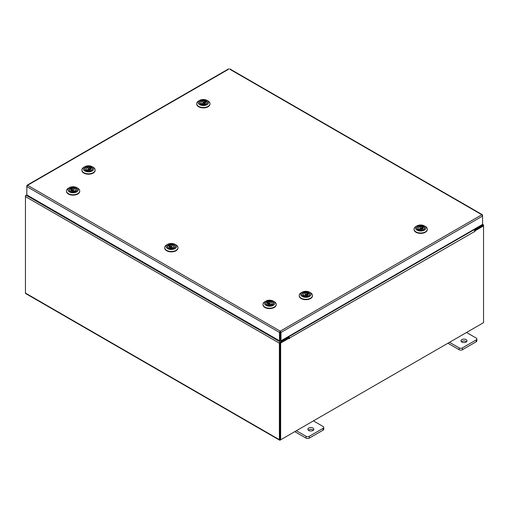 <?xml version="1.0" encoding="UTF-8"?>
<svg xmlns="http://www.w3.org/2000/svg" width="509" height="509" viewBox="0 0 509 509"><rect width="100%" height="100%" fill="white"/><g stroke="black" fill="none" stroke-linecap="round" stroke-linejoin="round"><path stroke-width="0.76" d="M312.984 428.012A3.009 1.737 0 0 0 309.707 427.636A3.009 1.737 0 0 0 307.85 429.24A3.009 1.737 0 0 0 308.734 430.468A3.009 1.737 0 0 0 312.011 430.843A3.009 1.737 0 0 0 313.868 429.24A3.009 1.737 0 0 0 312.984 428.012M313.404 430.162A3.009 1.737 0 0 0 312.984 429.857A3.009 1.737 0 0 0 308.308 430.162M296.397 430.716L306.049 436.289A2.284 1.317 0 0 0 309.281 436.289L323.062 428.33A2.284 1.317 0 0 0 323.737 427.401A2.284 1.317 0 0 0 323.062 426.466L313.41 420.892M309.281 436.289L309.281 438.134L323.062 430.175L323.062 428.33M294.8 431.638L306.049 438.134L306.049 436.289M323.737 427.401L323.737 429.246A2.284 1.317 180 0 1 323.062 430.175M309.281 438.134A2.284 1.317 180 0 1 306.049 438.134M466.11 339.605A3.009 1.737 0 0 0 462.834 339.229A3.009 1.737 0 0 0 460.976 340.833A3.009 1.737 0 0 0 461.854 342.061A3.009 1.737 0 0 0 465.131 342.436A3.009 1.737 0 0 0 466.988 340.833A3.009 1.737 0 0 0 466.11 339.605M466.53 341.755A3.009 1.737 0 0 0 466.11 341.456A3.009 1.737 0 0 0 461.434 341.755M449.523 342.309L459.175 347.882A2.284 1.317 0 0 0 462.407 347.882L476.189 339.923A2.284 1.317 0 0 0 476.857 338.994A2.284 1.317 0 0 0 476.189 338.059L466.537 332.485M462.407 347.882L462.407 349.728L476.189 341.774L476.189 339.923M447.926 343.231L459.175 349.728L459.175 347.882M476.857 338.994L476.857 340.839A2.284 1.317 180 0 1 476.189 341.774M462.407 349.728A2.284 1.317 180 0 1 459.175 349.728M228.433 69.326L27.575 185.289L280.23 331.155L280.987 332.441L280.23 331.887L280.23 331.155L279.473 332.441L280.109 332.072L280.109 340.426L279.473 340.788L279.473 332.441L26.843 186.587L27.575 185.289L27.06 185.842M279.473 340.788L26.843 194.934L26.843 185.715L27.575 185.289M482.354 215.307L481.838 214.76L482.577 216.058L482.577 224.405L280.987 340.788L280.987 332.441L482.577 216.058L482.577 215.18L229.941 69.326M280.351 332.072L280.351 340.426L280.987 340.788M26.843 194.896L26.194 195.271A1.056 0.611 -60 0 0 25.45 196.563L25.45 293.069A1.056 0.611 -60 0 0 25.666 293.553L279.606 440.158A1.056 0.611 120 0 0 280.128 440.107L482.806 323.094M279.606 440.158A1.056 0.611 120 0 1 279.384 439.674L279.384 343.168A1.056 0.611 120 0 1 280.128 341.876L288.323 337.149L287.808 336.85M280.128 342.614L288.323 337.881L288.323 337.149M474.102 229.298L474.617 229.591L482.806 224.863A1.056 0.611 120 0 1 483.334 224.813L482.577 224.374M474.35 230.176L482.882 225.589M474.617 229.591L474.617 230.329M280.052 439.382L280.02 342.805M483.334 224.813A1.056 0.611 120 0 1 483.55 225.296L483.55 225.901L475.037 230.819L474.585 230.558M25.666 195.825L26.194 195.271L280.128 341.876M279.384 343.168L25.45 196.563L25.45 195.698M289.169 338.129L280.656 343.041L280.02 342.678L288.533 337.76L289.214 338.727L289.487 338.071A1.056 0.611 -120 0 0 288.743 336.78L288.336 336.544M288.851 337.944L288.323 337.27M473.567 229.604L473.974 229.839A1.056 0.611 60 0 1 474.719 231.131L474.763 231.595L475.037 230.819M280.656 343.041L280.656 439.801L483.55 322.661L483.55 225.901L482.914 225.538L474.503 230.392M280.02 342.678L280.02 439.439L280.656 439.801M92.53 168.791A4.027 2.322 180 0 1 91.346 170.464A4.027 2.322 180 0 1 85.658 170.464A4.027 2.322 180 0 1 84.475 168.848A4.027 2.322 180 0 1 88.451 166.5A4.027 2.322 180 0 1 92.53 168.791M84.971 168.224A3.792 2.189 -0 0 0 84.71 169.013A3.792 2.189 -0 0 0 84.717 169.039A3.792 2.189 -0 0 0 85.741 170.515M91.264 170.515A3.792 2.189 -0 0 0 92.294 169.013A3.792 2.189 -0 0 0 92.294 168.988A3.792 2.189 -0 0 0 92.034 168.224M93.713 168.784A5.211 3.009 -0 0 0 92.186 166.697A5.211 3.009 -0 0 0 84.818 166.697A5.211 3.009 -0 0 0 83.291 168.861A5.211 3.009 -0 0 0 88.566 171.832A5.211 3.009 -0 0 0 93.713 168.784M92.186 166.697L93.192 167.276A6.63 3.83 180 0 1 95.132 169.936A6.63 3.83 180 0 1 95.132 169.981A6.63 3.83 180 0 1 88.541 173.811A6.63 3.83 180 0 1 81.873 170.025A6.63 3.83 180 0 1 81.873 169.981A6.63 3.83 180 0 1 83.813 167.276L84.818 166.697M95.132 170.324A6.63 3.83 180 0 1 95.132 170.369A6.63 3.83 180 0 1 88.541 174.199A6.63 3.83 180 0 1 81.873 170.413A6.63 3.83 180 0 1 81.873 170.369A6.63 3.83 180 0 1 81.873 170.324M90.564 169.688L90.564 168.263L91.569 167.716A3.792 2.189 -0 0 0 90.85 167.302M88.006 169.249A0.687 0.394 -0 0 0 88.999 168.702A0.687 0.394 -0 0 0 88.006 169.249M86.441 170.521L86.441 169.688L85.436 170.235A3.767 2.176 180 0 1 84.736 168.975A3.767 2.176 180 0 1 86.867 167.016A3.767 2.176 180 0 1 90.85 167.276L89.851 167.824A2.405 1.387 -0 0 0 87.376 167.747A2.405 1.387 -0 0 0 86.097 168.975A2.405 1.387 -0 0 0 86.441 169.688M89.851 167.824L89.851 169.605A2.405 1.387 -0 0 1 90.252 169.802A2.405 1.387 -0 0 1 90.347 169.866M91.569 167.716A3.767 2.176 180 0 1 92.269 168.975A3.767 2.176 180 0 1 89.412 171.088M87.593 171.088A3.767 2.176 180 0 1 86.155 170.674L87.154 170.127A2.405 1.387 -0 0 0 89.629 170.203A2.405 1.387 -0 0 0 90.907 168.975A2.405 1.387 -0 0 0 90.564 168.263M90.564 169.211L89.851 169.605M90.85 168.104L90.85 167.276M72.882 187.439A4.027 2.322 180 0 1 76.764 188.814A4.027 2.322 180 0 1 75.93 191.403A4.027 2.322 180 0 1 73.29 192.084A4.027 2.322 180 0 1 70.236 191.403A4.027 2.322 180 0 1 69.326 188.922A4.027 2.322 180 0 1 72.882 187.439M75.847 191.454A3.792 2.189 -0 0 0 76.872 189.952A3.792 2.189 -0 0 0 76.617 189.163M72.819 186.758A5.211 3.009 -0 0 0 69.402 187.63A5.211 3.009 -0 0 0 68.321 190.983A5.211 3.009 -0 0 0 73.347 192.765A5.211 3.009 -0 0 0 77.947 190.837A5.211 3.009 -0 0 0 76.77 187.63A5.211 3.009 -0 0 0 72.819 186.758M76.77 187.63L77.775 188.215A6.63 3.83 180 0 1 79.716 190.92A6.63 3.83 180 0 1 73.417 194.743A6.63 3.83 180 0 1 66.45 190.92A6.63 3.83 180 0 1 68.397 188.215L69.402 187.63M79.709 191.11A6.63 3.83 180 0 1 79.716 191.308A6.63 3.83 180 0 1 73.417 195.132A6.63 3.83 180 0 1 66.45 191.308A6.63 3.83 180 0 1 66.463 191.11M70.783 189.036L70.783 188.196A3.792 2.189 -0 0 0 70.064 188.629L71.037 189.183A2.405 1.387 -0 0 0 70.675 189.914A2.405 1.387 -0 0 0 71.941 191.136A2.405 1.387 -0 0 0 74.397 191.079L75.383 191.632A3.767 2.176 180 0 1 73.996 192.027M69.548 189.163A3.792 2.189 -0 0 0 69.294 189.952A3.792 2.189 -0 0 0 70.325 191.454M73.576 190.194A0.687 0.394 -0 0 0 72.596 189.634A0.687 0.394 -0 0 0 73.576 190.194M71.037 189.183L71.037 190.646M71.037 190.118L71.769 190.531A2.405 1.387 -0 0 0 71.362 190.722A2.405 1.387 -0 0 0 71.235 190.805M70.783 188.196A3.767 2.176 180 0 1 74.747 187.961A3.767 2.176 180 0 1 76.846 189.914A3.767 2.176 180 0 1 76.115 191.206L75.128 190.646A2.405 1.387 -0 0 0 75.491 189.914A2.405 1.387 -0 0 0 74.231 188.693A2.405 1.387 -0 0 0 71.769 188.75L70.783 188.196M71.769 190.531L71.769 188.75M72.17 192.027A3.767 2.176 180 0 1 69.319 189.914A3.767 2.176 180 0 1 70.051 188.623M75.128 190.646L75.128 191.492M171.132 244.167A4.027 2.322 180 0 1 175.02 245.542A4.027 2.322 180 0 1 174.186 248.131A4.027 2.322 180 0 1 171.539 248.806A4.027 2.322 180 0 1 168.492 248.131A4.027 2.322 180 0 1 167.582 245.65A4.027 2.322 180 0 1 171.132 244.167M174.097 248.176A3.792 2.189 -0 0 0 175.128 246.68A3.792 2.189 -0 0 0 174.873 245.892M171.075 243.48A5.211 3.009 -0 0 0 167.652 244.358A5.211 3.009 -0 0 0 166.577 247.705A5.211 3.009 -0 0 0 171.603 249.493A5.211 3.009 -0 0 0 176.203 247.565A5.211 3.009 -0 0 0 175.02 244.358A5.211 3.009 -0 0 0 171.075 243.48M175.02 244.358L176.025 244.937A6.63 3.83 180 0 1 177.972 247.648A6.63 3.83 180 0 1 171.673 251.471A6.63 3.83 180 0 1 164.706 247.648A6.63 3.83 180 0 1 166.647 244.937L167.652 244.358M177.959 247.838A6.63 3.83 180 0 1 177.972 248.036A6.63 3.83 180 0 1 171.673 251.86A6.63 3.83 180 0 1 164.706 248.036A6.63 3.83 180 0 1 164.712 247.838M169.039 244.944A3.792 2.189 -0 0 0 168.32 245.357M167.805 245.892A3.792 2.189 -0 0 0 167.55 246.68A3.792 2.189 -0 0 0 168.574 248.176M171.826 246.916A0.687 0.394 -0 0 0 170.846 246.362A0.687 0.394 -0 0 0 171.826 246.916M170.426 248.748A3.767 2.176 180 0 1 167.576 246.642A3.767 2.176 180 0 1 168.307 245.351L169.293 245.911A2.405 1.387 -0 0 0 168.931 246.642A2.405 1.387 -0 0 0 170.191 247.864A2.405 1.387 -0 0 0 172.653 247.807L173.639 248.36A3.767 2.176 180 0 1 172.246 248.748M169.293 245.911L169.293 247.374M169.293 246.846L170.025 247.259A2.405 1.387 -0 0 0 169.618 247.45A2.405 1.387 -0 0 0 169.491 247.533M169.039 245.764L169.039 244.918A3.767 2.176 180 0 1 172.996 244.689A3.767 2.176 180 0 1 175.102 246.642A3.767 2.176 180 0 1 174.371 247.934L173.384 247.374A2.405 1.387 -0 0 0 173.747 246.642A2.405 1.387 -0 0 0 172.481 245.421A2.405 1.387 -0 0 0 170.025 245.478L169.039 244.918M170.025 247.259L170.025 245.478M173.384 247.374L173.384 248.214M269.388 300.889A4.027 2.322 180 0 1 273.269 302.27A4.027 2.322 180 0 1 272.442 304.859A4.027 2.322 180 0 1 269.795 305.534A4.027 2.322 180 0 1 266.748 304.859A4.027 2.322 180 0 1 265.838 302.378A4.027 2.322 180 0 1 269.388 300.889M272.353 304.904A3.792 2.189 -0 0 0 273.384 303.409A3.792 2.189 -0 0 0 273.123 302.613M269.331 300.208A5.211 3.009 -0 0 0 265.908 301.086A5.211 3.009 -0 0 0 264.833 304.433A5.211 3.009 -0 0 0 269.859 306.214A5.211 3.009 -0 0 0 274.453 304.293A5.211 3.009 -0 0 0 273.276 301.086A5.211 3.009 -0 0 0 269.331 300.208M273.276 301.086L274.281 301.665A6.63 3.83 180 0 1 276.222 304.376A6.63 3.83 180 0 1 269.929 308.2A6.63 3.83 180 0 1 262.962 304.376A6.63 3.83 180 0 1 264.903 301.665L265.908 301.086M276.215 304.567A6.63 3.83 180 0 1 276.222 304.757A6.63 3.83 180 0 1 269.929 308.581A6.63 3.83 180 0 1 262.962 304.757A6.63 3.83 180 0 1 262.968 304.567M267.289 301.665A3.792 2.189 -0 0 0 266.576 302.085M266.061 302.613A3.792 2.189 -0 0 0 265.806 303.409A3.792 2.189 -0 0 0 266.831 304.904M270.082 303.644A0.687 0.394 -0 0 0 269.102 303.09A0.687 0.394 -0 0 0 270.082 303.644M268.682 305.476A3.767 2.176 180 0 1 265.825 303.37A3.767 2.176 180 0 1 266.563 302.079L267.549 302.632A2.405 1.387 -0 0 0 267.187 303.37A2.405 1.387 -0 0 0 268.447 304.592A2.405 1.387 -0 0 0 270.909 304.528L271.895 305.088A3.767 2.176 180 0 1 270.502 305.476M267.549 302.632L267.549 304.102M267.549 303.574L268.275 303.981A2.405 1.387 -0 0 0 267.874 304.172A2.405 1.387 -0 0 0 267.747 304.255M267.289 302.486L267.289 301.646A3.767 2.176 180 0 1 271.252 301.417A3.767 2.176 180 0 1 273.358 303.37A3.767 2.176 180 0 1 272.62 304.656L271.634 304.102A2.405 1.387 -0 0 0 271.997 303.37A2.405 1.387 -0 0 0 270.737 302.149A2.405 1.387 -0 0 0 268.275 302.206L267.289 301.646M268.275 303.981L268.275 302.206M271.634 304.102L271.634 304.942M207.373 102.487A4.027 2.322 180 0 1 206.19 104.16A4.027 2.322 180 0 1 200.501 104.16A4.027 2.322 180 0 1 199.318 102.544A4.027 2.322 180 0 1 203.295 100.197A4.027 2.322 180 0 1 207.373 102.487M199.814 101.921A3.792 2.189 -0 0 0 199.553 102.71A3.792 2.189 -0 0 0 200.584 104.211M206.107 104.211A3.792 2.189 -0 0 0 207.131 102.71A3.792 2.189 -0 0 0 207.131 102.684A3.792 2.189 -0 0 0 206.877 101.921M208.556 102.481A5.211 3.009 -0 0 0 207.029 100.394A5.211 3.009 -0 0 0 199.662 100.394A5.211 3.009 -0 0 0 198.135 102.557A5.211 3.009 -0 0 0 203.409 105.528A5.211 3.009 -0 0 0 208.556 102.481M207.029 100.394L208.035 100.973A6.63 3.83 180 0 1 209.975 103.632A6.63 3.83 180 0 1 209.975 103.677A6.63 3.83 180 0 1 203.384 107.507A6.63 3.83 180 0 1 196.716 103.721A6.63 3.83 180 0 1 196.716 103.677A6.63 3.83 180 0 1 198.656 100.973L199.662 100.394M209.975 104.021A6.63 3.83 180 0 1 209.975 104.065A6.63 3.83 180 0 1 203.384 107.895A6.63 3.83 180 0 1 196.716 104.11A6.63 3.83 180 0 1 196.716 104.065A6.63 3.83 180 0 1 196.716 104.021M205.407 103.384L205.407 101.959L206.412 101.412A3.792 2.189 -0 0 0 205.693 100.998M202.849 102.945A0.687 0.394 -0 0 0 203.842 102.398A0.687 0.394 -0 0 0 202.849 102.945M201.278 104.211L201.278 103.384L200.279 103.931A3.767 2.176 180 0 1 199.579 102.672A3.767 2.176 180 0 1 201.71 100.712A3.767 2.176 180 0 1 205.693 100.973L204.694 101.52A2.405 1.387 -0 0 0 202.219 101.444A2.405 1.387 -0 0 0 200.94 102.672A2.405 1.387 -0 0 0 201.278 103.384M204.694 101.52L204.694 103.302A2.405 1.387 -0 0 1 205.095 103.499A2.405 1.387 -0 0 1 205.191 103.562M206.412 101.412A3.767 2.176 180 0 1 207.112 102.672A3.767 2.176 180 0 1 204.255 104.784M202.436 104.784A3.767 2.176 180 0 1 200.991 104.37L201.997 103.823A2.405 1.387 -0 0 0 204.472 103.9A2.405 1.387 -0 0 0 205.751 102.672A2.405 1.387 -0 0 0 205.407 101.959M205.407 102.907L204.694 103.302M205.693 101.8L205.693 100.973M309.879 294.278A4.027 2.322 180 0 1 308.702 295.952A4.027 2.322 180 0 1 303.008 295.952A4.027 2.322 180 0 1 301.824 294.336A4.027 2.322 180 0 1 305.807 291.981A4.027 2.322 180 0 1 309.879 294.278M302.321 293.712A3.792 2.189 -0 0 0 302.066 294.501A3.792 2.189 -0 0 0 302.066 294.526A3.792 2.189 -0 0 0 303.09 296.003M308.613 296.003A3.792 2.189 -0 0 0 309.644 294.501A3.792 2.189 -0 0 0 309.644 294.476A3.792 2.189 -0 0 0 309.389 293.712M311.063 294.272A5.211 3.009 -0 0 0 309.536 292.179A5.211 3.009 -0 0 0 302.168 292.179A5.211 3.009 -0 0 0 300.641 294.342A5.211 3.009 -0 0 0 305.915 297.313A5.211 3.009 -0 0 0 311.063 294.272M309.536 292.179L310.541 292.764A6.63 3.83 180 0 1 312.481 295.424A6.63 3.83 180 0 1 312.481 295.468A6.63 3.83 180 0 1 305.89 299.298A6.63 3.83 180 0 1 299.222 295.513A6.63 3.83 180 0 1 299.222 295.468A6.63 3.83 180 0 1 301.163 292.764L302.168 292.179M312.481 295.812A6.63 3.83 180 0 1 312.481 295.856A6.63 3.83 180 0 1 305.89 299.68A6.63 3.83 180 0 1 299.222 295.901A6.63 3.83 180 0 1 299.222 295.856A6.63 3.83 180 0 1 299.222 295.812M308.906 293.209A3.792 2.189 -0 0 0 308.206 292.783L307.201 293.311A2.405 1.387 -0 0 0 304.726 293.235A2.405 1.387 -0 0 0 303.447 294.463A2.405 1.387 -0 0 0 303.79 295.175L302.785 295.723A3.767 2.176 180 0 1 302.085 294.463A3.767 2.176 180 0 1 304.223 292.503A3.767 2.176 180 0 1 308.206 292.764L308.206 293.591M305.355 294.736A0.687 0.394 -0 0 0 306.348 294.189A0.687 0.394 -0 0 0 305.355 294.736M303.79 296.003L303.79 295.175M307.201 293.311L307.201 295.093A2.405 1.387 -0 0 1 307.601 295.29A2.405 1.387 -0 0 1 307.703 295.354M307.92 295.175L307.92 293.75L308.918 293.203A3.767 2.176 180 0 1 309.618 294.463A3.767 2.176 180 0 1 306.762 296.575M304.942 296.575A3.767 2.176 180 0 1 303.504 296.162L304.503 295.614A2.405 1.387 -0 0 0 306.984 295.691A2.405 1.387 -0 0 0 308.257 294.463A2.405 1.387 -0 0 0 307.92 293.75M307.92 294.698L307.201 295.093M424.722 227.975A4.027 2.322 180 0 1 423.545 229.648A4.027 2.322 180 0 1 417.851 229.648A4.027 2.322 180 0 1 416.667 228.032A4.027 2.322 180 0 1 420.65 225.678A4.027 2.322 180 0 1 424.722 227.975M417.164 227.408A3.792 2.189 -0 0 0 416.909 228.197A3.792 2.189 -0 0 0 416.909 228.223A3.792 2.189 -0 0 0 417.934 229.699M423.456 229.699A3.792 2.189 -0 0 0 424.487 228.197A3.792 2.189 -0 0 0 424.487 228.172A3.792 2.189 -0 0 0 424.226 227.408M425.906 227.968A5.211 3.009 -0 0 0 424.379 225.875A5.211 3.009 -0 0 0 417.011 225.875A5.211 3.009 -0 0 0 415.484 228.038A5.211 3.009 -0 0 0 420.758 231.01A5.211 3.009 -0 0 0 425.906 227.968M424.379 225.875L425.384 226.46A6.63 3.83 180 0 1 427.325 229.12A6.63 3.83 180 0 1 427.325 229.165A6.63 3.83 180 0 1 420.733 232.995A6.63 3.83 180 0 1 414.065 229.209A6.63 3.83 180 0 1 414.065 229.165A6.63 3.83 180 0 1 416.006 226.46L417.011 225.875M427.325 229.508A6.63 3.83 180 0 1 427.325 229.553A6.63 3.83 180 0 1 420.733 233.376A6.63 3.83 180 0 1 414.065 229.597A6.63 3.83 180 0 1 414.065 229.553A6.63 3.83 180 0 1 414.065 229.508M423.749 226.906A3.792 2.189 -0 0 0 423.049 226.48L422.044 227.008A2.405 1.387 -0 0 0 419.569 226.931A2.405 1.387 -0 0 0 418.29 228.159A2.405 1.387 -0 0 0 418.633 228.872L417.628 229.419A3.767 2.176 180 0 1 416.928 228.159A3.767 2.176 180 0 1 419.066 226.2A3.767 2.176 180 0 1 423.049 226.46L423.049 227.288M420.199 228.433A0.687 0.394 -0 0 0 421.191 227.886A0.687 0.394 -0 0 0 420.199 228.433M418.633 229.699L418.633 228.872M422.044 227.008L422.044 228.789A2.405 1.387 -0 0 1 422.445 228.98A2.405 1.387 -0 0 1 422.546 229.05M422.763 228.872L422.763 227.447L423.762 226.899A3.767 2.176 180 0 1 424.461 228.159A3.767 2.176 180 0 1 421.605 230.265M419.785 230.265A3.767 2.176 180 0 1 418.347 229.858L419.346 229.311A2.405 1.387 -0 0 0 421.821 229.387A2.405 1.387 -0 0 0 423.1 228.159A2.405 1.387 -0 0 0 422.763 227.447M422.763 228.395L422.044 228.789M280.23 331.155L481.838 214.76M482.29 224.571L482.806 224.863M279.384 439.674L25.45 293.069M288.743 336.78L473.974 229.839M475.037 231.309L289.487 338.071M289.169 338.256L289.487 338.44M229.718 68.842L482.36 214.703M27.053 185.231L228.656 68.842M81.873 169.981L81.873 170.369M95.132 169.981L95.132 170.369M89.19 168.975L89.19 170.305M87.815 168.975L87.815 170.305M66.45 190.92L66.45 191.308M79.716 190.92L79.716 191.308M73.767 189.914L73.767 191.244M72.399 189.914L72.399 191.244M164.706 247.648L164.706 248.036M177.972 247.648L177.972 248.036M172.023 246.642L172.023 247.972M170.655 246.642L170.655 247.972M262.962 304.376L262.962 304.757M276.222 304.376L276.222 304.757M270.279 303.37L270.279 304.7M268.905 303.37L268.905 304.7M196.716 103.677L196.716 104.065M209.975 103.677L209.975 104.065M204.033 102.672L204.033 104.001M202.658 102.672L202.658 104.001M299.222 295.468L299.222 295.856M312.481 295.468L312.481 295.856M306.539 294.463L306.539 295.793M305.165 294.463L305.165 295.793M414.065 229.165L414.065 229.553M427.325 229.165L427.325 229.553M421.382 228.159L421.382 229.489M420.008 228.159L420.008 229.489"/></g></svg>

